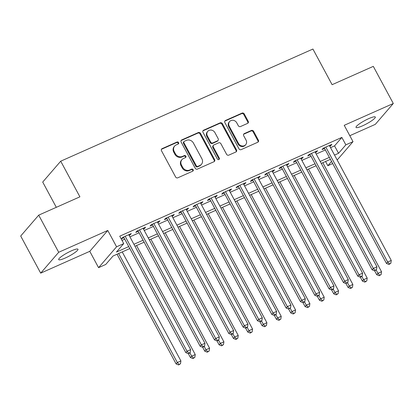 <?xml version="1.0" encoding="UTF-8"?>
<svg xmlns="http://www.w3.org/2000/svg" width="414" height="414" viewBox="0 0 414 414"><rect width="100%" height="100%" fill="white"/><g stroke="black" fill="none" stroke-linecap="round" stroke-linejoin="round"><path stroke-width="0.62" d="M178.579 142.597A1.175 1.061 40.8 0 0 177.047 142.012L162.102 148.657A1.682 1.511 40.8 0 0 161.481 150.743L175.608 176.98A1.682 1.511 40.8 0 0 177.797 177.813L192.743 171.168A1.175 1.061 40.8 0 0 193.178 169.709A1.175 1.061 40.8 0 0 191.646 169.124L189.71 169.988A5.377 4.839 40.8 0 1 182.698 167.323L181.518 165.134A5.377 4.839 40.8 0 1 181.948 159.623A5.377 4.839 40.8 0 1 183.511 158.469L185.441 157.61A1.175 1.061 40.8 0 0 185.881 156.15A1.175 1.061 40.8 0 0 184.344 155.571L182.408 156.43A5.377 4.839 40.8 0 1 175.396 153.765L174.222 151.581A5.377 4.839 40.8 0 1 174.651 146.064A5.377 4.839 40.8 0 1 176.209 144.916L178.144 144.051A1.175 1.061 40.8 0 0 178.579 142.597M178.186 144.036A1.175 1.061 40.8 0 0 176.561 142.576L161.615 149.221A1.682 1.511 40.8 0 0 161.408 149.335M192.784 171.148A1.175 1.061 40.8 0 0 191.159 169.688L189.224 170.552L189.71 169.988M185.482 157.589A1.175 1.061 40.8 0 0 183.857 156.135L181.922 156.994L182.408 156.43M368.781 118.606A10.955 1.863 151.7 0 0 356.024 127.408A10.955 1.863 151.7 0 0 362.555 125.825A10.955 1.863 151.7 0 0 375.312 117.022A10.955 1.863 151.7 0 0 368.781 118.606M71.436 250.822A10.955 1.863 151.7 0 0 58.679 259.625A10.955 1.863 151.7 0 0 65.21 258.041A10.955 1.863 151.7 0 0 77.967 249.238A10.955 1.863 151.7 0 0 71.436 250.822M247.598 123.377A1.682 1.511 40.8 0 0 248.219 121.297L244.255 113.933A1.682 1.511 40.8 0 0 242.066 113.1L225.464 120.484A1.682 1.511 40.8 0 0 224.843 122.565L238.971 148.802A1.682 1.511 40.8 0 0 241.165 149.635L257.762 142.256A1.682 1.511 40.8 0 0 258.383 140.175L253.596 131.279A1.682 1.511 40.8 0 0 251.407 130.451L244.301 133.608A1.682 1.511 40.8 0 0 243.68 135.688L246.056 140.098A4.492 4.047 40.8 0 1 245.693 144.709A4.492 4.047 40.8 0 1 238.526 143.446L229.227 126.172A4.492 4.047 40.8 0 1 229.589 121.561A4.492 4.047 40.8 0 1 236.751 122.823L238.304 125.706A1.682 1.511 40.8 0 0 240.493 126.539L247.598 123.377M330.538 147.663L334.553 145.878L341.855 137.417L345.85 144.843L353.018 141.655L337.187 160.006M38.704 215.151L58.695 252.276L40.691 273.147L20.7 236.021L38.704 215.151L79.902 196.831L60.713 161.191L312.917 49.043L332.111 84.689L373.309 66.369L393.3 103.495L344.22 125.318L353.018 141.655M40.691 273.147L89.771 251.324L107.775 230.453L58.695 252.276M107.775 230.453L116.572 246.791L123.739 243.603L116.437 252.064L128.744 246.594M341.855 137.417L119.739 236.182L123.739 243.603M200.511 133.386A1.682 1.511 40.8 0 0 198.322 132.552L181.72 139.932A1.682 1.511 40.8 0 0 181.099 142.018L195.227 168.255A1.682 1.511 40.8 0 0 197.421 169.088L214.017 161.708A1.682 1.511 40.8 0 0 214.638 159.623L200.511 133.386L200.024 133.95A1.682 1.511 40.8 0 0 197.835 133.117L181.234 140.496A1.682 1.511 40.8 0 0 181.032 140.61M203.595 130.208L220.191 122.829A1.682 1.511 40.8 0 1 222.385 123.662L236.513 149.899A1.682 1.511 40.8 0 1 235.892 151.985L228.787 155.141A1.682 1.511 40.8 0 1 226.593 154.308L220.864 143.668A1.682 1.511 40.8 0 0 218.675 142.835L213.96 144.931A1.682 1.511 40.8 0 0 213.339 147.011L219.306 158.091A1.175 1.061 40.8 0 1 219.213 159.297A1.175 1.061 40.8 0 1 217.334 158.966L202.974 132.289A1.682 1.511 40.8 0 1 203.595 130.208L203.108 130.772L219.705 123.393L220.191 122.829M349.809 135.699L375.296 124.366L393.3 103.495M129.127 235.395L130.043 234.986L131.259 233.579L122.658 237.403L121.442 238.811L123.952 237.698M143.456 229.025L144.372 228.616L145.588 227.208L136.987 231.028L135.771 232.44L138.281 231.322M157.786 222.649L158.702 222.246L159.918 220.833L151.317 224.657L150.101 226.07L152.611 224.952M172.115 216.279L173.031 215.875L174.247 214.462L165.652 218.287L164.43 219.694L166.94 218.582M186.445 209.908L187.361 209.5L188.577 208.092L179.981 211.916L178.765 213.324L181.27 212.211M200.774 203.538L201.69 203.129L202.907 201.721L194.311 205.541L193.095 206.953L195.599 205.836M215.109 197.162L216.02 196.759L217.236 195.346L208.64 199.17L207.424 200.583L209.929 199.465M229.439 190.792L230.35 190.388L231.566 188.975L222.97 192.8L221.754 194.207L224.259 193.095M243.768 184.421L244.679 184.013L245.895 182.605L237.3 186.429L236.083 187.837L238.588 186.724M258.098 178.051L259.009 177.642L260.225 176.235L251.629 180.054L250.413 181.467L252.918 180.349M272.428 171.675L273.338 171.272L274.554 169.859L265.959 173.683L264.743 175.096L267.253 173.978M286.757 165.305L287.668 164.896L288.889 163.489L280.288 167.313L279.072 168.721L281.582 167.608M301.087 158.935L301.997 158.526L303.219 157.118L294.618 160.937L293.402 162.35L295.912 161.232M315.416 152.559L316.332 152.155L317.548 150.743L308.947 154.567L307.731 155.98L310.241 154.862M122.006 240.389L124.743 239.168M129.918 236.87L139.073 232.797M144.248 230.494L153.403 226.427M158.583 224.124L167.732 220.057M172.912 217.754L182.062 213.681M187.242 211.378L196.391 207.31M201.571 205.008L210.721 200.94M215.901 198.637L225.056 194.564M230.231 192.267L239.385 188.194M244.56 185.891L253.715 181.824M258.89 179.521L268.044 175.453M273.219 173.15L282.374 169.078M287.549 166.78L296.703 162.707M301.878 160.404L311.033 156.337M316.208 154.034L325.363 149.966M329.746 146.189L330.662 145.785L331.878 144.372L323.277 148.196L322.061 149.604L324.571 148.491M60.713 161.191L42.709 182.062L56.309 207.321M332.685 163.561L327.847 165.714L331.536 161.434M325.58 161.507L327.847 165.714M129.799 248.56L113.032 256.012L105.73 264.474L98.568 267.661L116.572 246.791M89.771 251.324L98.568 267.661M334.538 155.09L338.554 153.304L345.85 144.843M133.919 244.291L143.073 240.223M148.248 237.921L157.403 233.853M162.578 231.55L171.732 227.477M176.907 225.18L186.062 221.107M191.237 218.804L200.392 214.737M205.567 212.434L214.721 208.366M219.896 206.063L229.051 201.991M234.226 199.693L243.38 195.62M248.56 193.317L257.71 189.25M262.89 186.947L272.039 182.879M277.22 180.576L286.369 176.504M291.549 174.201L300.699 170.133M305.879 167.83L315.033 163.763M320.208 161.46L329.363 157.387M330.419 159.354L321.264 163.421M316.089 165.724L306.934 169.797M301.759 172.095L292.605 176.167M287.43 178.47L278.275 182.538M273.1 184.841L263.946 188.908M258.771 191.211L249.616 195.284M244.441 197.581L235.287 201.654M230.106 203.957L220.957 208.025M215.777 210.328L206.627 214.4M201.447 216.698L192.298 220.771M187.118 223.074L177.968 227.141M172.788 229.444L163.633 233.512M158.458 235.814L149.304 239.887M144.129 242.185L134.974 246.258M334.553 145.878L338.554 153.304M130.043 234.986L129.665 234.288M144.372 228.616L143.994 227.917M158.702 222.246L158.324 221.542M173.031 215.875L172.654 215.171M187.361 209.5L186.983 208.801M201.69 203.129L201.313 202.43M216.02 196.759L215.642 196.055M230.35 190.388L229.972 189.684M244.679 184.013L244.301 183.314M259.009 177.642L258.631 176.944M273.338 171.272L272.961 170.568M287.668 164.896L287.29 164.198M301.997 158.526L301.625 157.827M316.332 152.155L315.954 151.452M330.662 145.785L330.284 145.081M174.651 146.064L174.165 146.628A5.377 4.839 40.8 0 0 173.735 152.145L174.222 151.581M181.922 156.994A5.377 4.839 40.8 0 1 174.91 154.329L173.735 152.145M181.948 159.623L181.461 160.187A5.377 4.839 40.8 0 0 181.032 165.698L181.518 165.134M189.224 170.552A5.377 4.839 40.8 0 1 182.212 167.887L181.032 165.698M214.224 161.595A1.682 1.511 40.8 0 0 214.152 160.187L200.024 133.95M184.37 141.288A1.175 1.061 40.8 0 0 183.935 142.742L196.334 165.776A1.175 1.061 40.8 0 0 197.866 166.361L199.91 165.45A5.377 4.839 40.8 0 0 201.468 164.301A5.377 4.839 40.8 0 0 201.897 158.785L193.421 143.042A5.377 4.839 40.8 0 0 186.409 140.377L184.37 141.288M184.028 141.536L183.542 142.1A1.175 1.061 40.8 0 0 183.443 143.306L183.935 142.742M201.468 164.301L200.981 164.865A5.377 4.839 40.8 0 1 199.419 166.014L197.38 166.925A1.175 1.061 40.8 0 1 195.848 166.34L183.443 143.306M236.094 151.871A1.682 1.511 40.8 0 0 236.027 150.463L221.899 124.226A1.682 1.511 40.8 0 0 219.705 123.393M213.474 145.288L212.987 145.852A1.682 1.511 40.8 0 0 212.853 147.575L218.82 158.655L219.306 158.091M218.913 159.53A1.175 1.061 40.8 0 0 218.82 158.655M214.918 132.625A4.492 4.047 40.8 0 0 207.756 131.362A4.492 4.047 40.8 0 0 207.393 135.968L210.669 142.059A1.682 1.511 40.8 0 0 212.863 142.887L217.573 140.791A1.682 1.511 40.8 0 0 218.199 138.711L214.918 132.625M207.756 131.362L207.269 131.926A4.492 4.047 40.8 0 0 206.907 136.532L207.393 135.968M218.064 140.434L217.578 140.998A1.682 1.511 40.8 0 1 217.086 141.355L212.377 143.451A1.682 1.511 40.8 0 1 210.183 142.623L206.907 136.532M229.589 121.561L229.102 122.125A4.492 4.047 40.8 0 0 228.74 126.736L229.227 126.172M245.693 144.709L245.207 145.273A4.492 4.047 40.8 0 1 238.04 144.01L228.74 126.736M257.969 142.147A1.682 1.511 40.8 0 0 257.896 140.739L253.109 131.843A1.682 1.511 40.8 0 0 250.92 131.01L243.815 134.172A1.682 1.511 40.8 0 0 243.608 134.281M247.8 123.268A1.682 1.511 40.8 0 0 247.732 121.861L243.768 114.497A1.682 1.511 40.8 0 0 241.579 113.664L224.978 121.048A1.682 1.511 40.8 0 0 224.776 121.157M117.048 254.227L176.11 363.927L177.327 362.514L180.908 360.92L122.223 251.929M118.642 253.523L177.327 362.514L179.076 364.392L178.589 364.957L180.509 363.756L179.076 364.392M180.908 360.92L180.509 363.756M178.589 364.957L176.11 363.927M123.574 236.994L185.845 352.645L187.061 351.232L125.168 236.285M188.81 353.111L188.323 353.675L189.757 353.038L190.243 352.474L188.81 353.111L187.061 351.232L190.642 349.639L128.749 234.691M185.845 352.645L188.323 353.675M190.243 352.474L190.642 349.639M188.344 353.665L190.44 357.551L191.656 356.144L195.242 354.55L136.553 245.554M189.897 352.873L191.656 356.144L193.405 358.017L192.919 358.581L194.839 357.38L193.405 358.017M195.242 354.55L194.839 357.38M192.919 358.581L190.44 357.551M202.674 347.289L204.77 351.181L205.986 349.773L209.572 348.179L150.882 239.183M204.226 346.502L205.986 349.773L207.735 351.646L207.248 352.21L209.168 351.01L207.735 351.646M209.572 348.179L209.168 351.01M207.248 352.21L204.77 351.181M217.008 340.919L219.099 344.81L220.315 343.397L223.902 341.809L165.212 232.813M218.556 340.132L220.315 343.397L222.064 345.276L221.578 345.84L223.498 344.639L222.064 345.276M223.902 341.809L223.498 344.639M221.578 345.84L219.099 344.81M231.338 334.548L233.429 338.44L234.645 337.027L238.231 335.433L179.541 226.442M232.885 333.756L234.645 337.027L236.394 338.906L235.908 339.47L237.827 338.264L236.394 338.906M238.231 335.433L237.827 338.264M235.908 339.47L233.429 338.44M137.903 230.624L200.174 346.275L201.39 344.862L139.497 229.915M203.139 346.741L202.653 347.305L204.086 346.663L204.573 346.099L203.139 346.741L201.39 344.862L204.971 343.268L143.078 228.321M200.174 346.275L202.653 347.305M204.573 346.099L204.971 343.268M152.233 224.253L214.504 339.899L215.72 338.492L153.827 223.544M217.469 340.365L216.983 340.929L218.416 340.292L218.902 339.728L217.469 340.365L215.72 338.492L219.301 336.898L157.408 221.951M214.504 339.899L216.983 340.929M218.902 339.728L219.301 336.898M166.563 217.878L228.833 333.529L230.049 332.116L168.156 217.169M231.799 333.994L231.312 334.559L232.746 333.922L233.232 333.358L231.799 333.994L230.049 332.116L233.631 330.527L171.738 215.58M228.833 333.529L231.312 334.559M233.232 333.358L233.631 330.527M180.892 211.507L243.163 327.158L244.379 325.746L182.486 210.798M246.128 327.624L245.642 328.188L247.075 327.552L247.562 326.988L246.128 327.624L244.379 325.746L247.96 324.152L186.067 209.205M243.163 327.158L245.642 328.188M247.562 326.988L247.96 324.152M245.668 328.178L247.758 332.064L248.98 330.657L252.561 329.063L193.871 220.067M247.215 327.386L248.98 330.657L250.729 332.53L250.242 333.094L252.157 331.893L250.729 332.53M252.561 329.063L252.157 331.893M250.242 333.094L247.758 332.064M195.222 205.137L257.492 320.783L258.709 319.375L196.816 204.428M260.458 321.248L259.971 321.813L261.405 321.176L261.891 320.612L260.458 321.248L258.709 319.375L262.29 317.781L200.402 202.834M257.492 320.783L259.971 321.813M261.891 320.612L262.29 317.781M259.997 321.802L262.093 325.694L263.309 324.286L266.89 322.692L208.201 213.696M261.544 321.016L263.309 324.286L265.058 326.16L264.572 326.724L266.492 325.523L265.058 326.16M266.89 322.692L266.492 325.523M264.572 326.724L262.093 325.694M209.551 198.767L271.822 314.412L273.038 313.005L211.145 198.058M274.787 314.878L274.301 315.442L275.734 314.806L276.221 314.242L274.787 314.878L273.038 313.005L276.624 311.411L214.731 196.464M271.822 314.412L274.301 315.442M276.221 314.242L276.624 311.411M274.327 315.432L276.423 319.323L277.639 317.911L281.22 316.322L222.53 207.326M275.874 314.64L277.639 317.911L279.388 319.789L278.901 320.353L280.821 319.153L279.388 319.789M281.22 316.322L280.821 319.153M278.901 320.353L276.423 319.323M223.881 192.391L286.152 308.042L287.368 306.629L225.475 191.682M289.117 308.508L288.63 309.072L290.55 307.871L289.117 308.508L287.368 306.629L290.954 305.04L229.061 190.093M286.152 308.042L288.63 309.072M290.55 307.871L290.954 305.04M288.656 309.061L290.752 312.953L291.968 311.54L295.549 309.946L236.86 200.956M290.204 308.27L291.968 311.54L293.717 313.419L293.231 313.983L295.151 312.777L293.717 313.419M295.549 309.946L295.151 312.777M293.231 313.983L290.752 312.953M238.21 186.021L300.481 301.671L301.697 300.259L239.804 185.312M303.446 302.137L302.96 302.701L304.394 302.06L304.88 301.495L303.446 302.137L301.697 300.259L305.284 298.665L243.391 183.718M300.481 301.671L302.96 302.701M304.88 301.495L305.284 298.665M302.986 302.691L305.082 306.577L306.298 305.17L309.879 303.576L251.189 194.58M304.538 301.899L306.298 305.17L308.047 307.043L307.561 307.607L309.481 306.407L308.047 307.043M309.879 303.576L309.481 306.407M307.561 307.607L305.082 306.577M317.315 296.315L319.411 300.207L320.627 298.799L324.209 297.205L265.524 188.21M318.868 295.529L320.627 298.799L322.377 300.673L321.89 301.237L323.81 300.036L322.377 300.673M324.209 297.205L323.81 300.036M321.89 301.237L319.411 300.207M331.645 289.945L333.741 293.836L334.957 292.424L338.538 290.83L279.854 181.839M333.198 289.153L334.957 292.424L336.706 294.302L336.22 294.866L338.14 293.666L336.706 294.302M338.538 290.83L338.14 293.666M336.22 294.866L333.741 293.836M345.975 283.574L348.07 287.461L349.287 286.053L352.868 284.459L294.183 175.464M347.527 282.783L349.287 286.053L351.036 287.927L350.549 288.491L352.469 287.29L351.036 287.927M352.868 284.459L352.469 287.29M350.549 288.491L348.07 287.461M360.304 277.199L362.4 281.09L363.616 279.683L367.197 278.089L308.513 169.093M361.857 276.412L363.616 279.683L365.365 281.556L364.879 282.12L366.799 280.92L365.365 281.556M367.197 278.089L366.799 280.92M364.879 282.12L362.4 281.09M252.54 179.65L314.811 295.296L316.027 293.888L254.139 178.941M317.781 295.762L317.29 296.326L318.723 295.689L319.21 295.125L317.781 295.762L316.027 293.888L319.613 292.294L257.72 177.347M314.811 295.296L317.29 296.326M319.21 295.125L319.613 292.294M266.875 173.28L329.14 288.925L330.362 287.518L268.469 172.571M332.111 289.391L331.624 289.955L333.053 289.319L333.539 288.755L332.111 289.391L330.362 287.518L333.943 285.924L272.05 170.977M329.14 288.925L331.624 289.955M333.539 288.755L333.943 285.924M281.204 166.904L343.475 282.555L344.691 281.142L282.798 166.195M346.44 283.021L345.954 283.585L347.874 282.384L346.44 283.021L344.691 281.142L348.272 279.548L286.379 164.601M343.475 282.555L345.954 283.585M347.874 282.384L348.272 279.548M295.534 160.534L357.805 276.185L359.021 274.772L297.128 159.825M360.77 276.65L360.284 277.214L361.717 276.573L362.203 276.009L360.77 276.65L359.021 274.772L362.602 273.178L300.709 158.231M357.805 276.185L360.284 277.214M362.203 276.009L362.602 273.178M309.863 154.163L372.134 269.809L373.35 268.401L311.457 153.454M375.1 270.275L374.613 270.839L376.533 269.638L375.1 270.275L373.35 268.401L376.931 266.807L315.038 151.86M372.134 269.809L374.613 270.839M376.533 269.638L376.931 266.807M374.634 270.828L376.73 274.72L377.946 273.307L381.527 271.719L322.842 162.723M376.186 270.042L377.946 273.307L379.695 275.186L379.208 275.75L381.128 274.549L379.695 275.186M381.527 271.719L381.128 274.549M379.208 275.75L376.73 274.72M324.193 147.788L386.464 263.439L387.68 262.026L325.787 147.079M389.429 263.904L388.943 264.468L390.863 263.268L389.429 263.904L387.68 262.026L391.261 260.437L329.368 145.49M386.464 263.439L388.943 264.468M390.863 263.268L391.261 260.437M176.561 142.576L177.047 142.012M191.159 169.688L191.646 169.124M183.857 156.135L184.344 155.571M174.91 154.329L175.396 153.765M182.212 167.887L182.698 167.323M161.615 149.221L162.102 148.657M214.152 160.187L214.638 159.623M181.234 140.496L181.72 139.932M197.835 133.117L198.322 132.552M195.848 166.34L196.334 165.776M197.38 166.925L197.866 166.361M199.419 166.014L199.91 165.45M221.899 124.226L222.385 123.662M236.027 150.463L236.513 149.899M212.853 147.575L213.339 147.011M210.183 142.623L210.669 142.059M212.377 143.451L212.863 142.887M217.086 141.355L217.573 140.791M238.04 144.01L238.526 143.446M243.815 134.172L244.301 133.608M250.92 131.01L251.407 130.451M253.109 131.843L253.596 131.279M257.896 140.739L258.383 140.175M224.978 121.048L225.464 120.484M241.579 113.664L242.066 113.1M243.768 114.497L244.255 113.933M247.732 121.861L248.219 121.297"/></g></svg>
